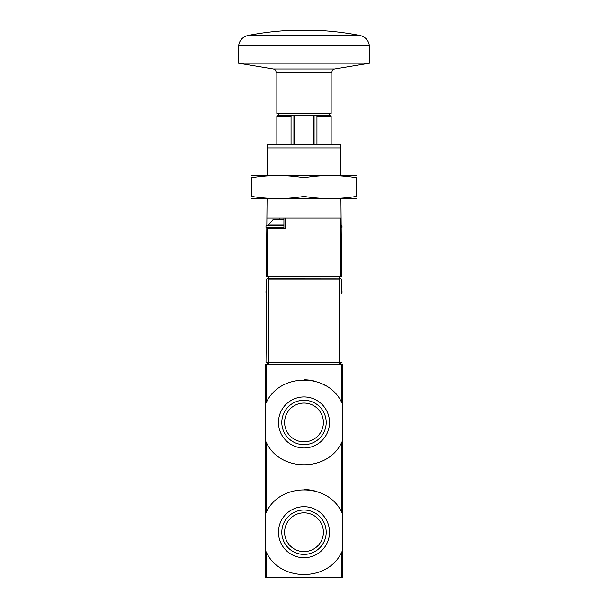 <?xml version="1.0" encoding="UTF-8"?>
<svg xmlns="http://www.w3.org/2000/svg" width="608" height="608" viewBox="0 0 608 608"><rect width="100%" height="100%" fill="white"/><g stroke="black" fill="none" stroke-linecap="round" stroke-linejoin="round"><path stroke-width="0.91" d="M265.795 441.446A42.659 42.659 0 0 0 266.532 442.867C280.349 471.99 327.53 472.142 341.468 442.867L342.205 441.446L342.205 403.484L341.468 402.063C327.651 372.94 280.47 372.788 266.532 402.063L265.795 403.484L265.795 441.446L266.532 442.867L266.532 511.822L265.795 513.243L265.795 551.205L266.532 552.619C280.349 581.75 327.53 581.902 341.468 552.619L342.205 551.205L342.205 513.243L341.468 511.822C327.651 482.699 280.47 482.547 266.532 511.822A42.659 42.659 0 0 0 265.795 513.243M265.217 364.291L342.783 364.291L342.783 577.6L265.217 577.6L265.217 364.291M342.205 403.484A42.659 42.659 0 0 0 341.468 402.063L341.468 364.291M325.918 385.867A42.659 42.659 0 0 0 322.514 384.028M315.423 381.36A42.659 42.659 0 0 0 304.038 379.802M266.532 364.291L266.532 402.063A42.659 42.659 0 0 0 265.795 403.484M329.513 422.469A25.513 25.513 0 0 0 291.24 400.368A25.513 25.513 0 0 0 291.24 444.562A25.513 25.513 0 0 0 329.513 422.469M342.205 513.243A42.659 42.659 0 0 0 341.468 511.822L341.468 442.867M325.918 495.626A42.659 42.659 0 0 0 322.514 493.787M315.423 491.12A42.659 42.659 0 0 0 304.038 489.562M265.795 551.205A42.659 42.659 0 0 0 266.532 552.619L266.532 577.6M329.513 532.22A25.513 25.513 0 0 0 291.24 510.127A25.513 25.513 0 0 0 291.24 554.321A25.513 25.513 0 0 0 329.513 532.22M323.395 422.469A19.395 19.395 0 0 0 294.302 405.673A19.395 19.395 0 0 0 294.302 439.257A19.395 19.395 0 0 0 323.395 422.469M326.192 422.469A22.192 22.192 0 0 0 292.904 403.248A22.192 22.192 0 0 0 292.904 441.689A22.192 22.192 0 0 0 326.192 422.469M323.395 532.22A19.395 19.395 0 0 0 294.302 515.432A19.395 19.395 0 0 0 294.302 549.016A19.395 19.395 0 0 0 323.395 532.22M326.192 532.22A22.192 22.192 0 0 0 292.904 513A22.192 22.192 0 0 0 292.904 551.441A22.192 22.192 0 0 0 326.192 532.22M339.682 276.252L339.682 278.19L340.298 278.19L267.338 278.266L268.774 279.148L268.538 362.353L339.462 362.353L339.226 279.148L268.774 279.148M339.226 279.148L340.662 278.266L341.263 279.148L341.362 290.616M268.538 362.353L266.008 362.353L266.737 279.148L267.338 278.266M341.392 293.687L341.263 279.148M339.462 362.353L341.992 362.353M340.457 362.353L340.457 364.291M267.543 362.353L267.543 364.291M341.232 290.601L342.008 291.376L342.008 292.927L341.232 293.702M315.164 115.497L316.95 116.272L331.147 116.272L330.372 115.497L277.628 115.497L276.853 116.272L276.853 144.385M292.836 115.497L291.05 116.272L291.05 144.385M272.392 228.16L283.921 228.16L283.921 218.074L341.096 218.074L341.605 276.252L266.395 276.252L266.813 228.16L285.555 228.16L285.555 218.074M283.921 218.074L266.904 218.074L267.072 198.687M268.318 276.252L268.318 278.19M340.48 147.957L340.45 144.385L267.55 144.385L267.52 147.957L340.48 147.957L340.723 175.416M267.277 175.416L267.52 147.957M340.928 198.687L341.096 218.074M266.904 218.074L266.844 225.059M369.618 63.171L238.382 63.171L273.304 68.97L334.696 68.97L369.618 63.171L369.368 45.585L238.632 45.585L238.382 63.171M331.147 72.831L276.853 72.831L276.853 113.362L331.147 113.362L331.147 72.831L331.922 72.056L276.078 72.056C275.933 70.323 275.006 69.297 273.304 68.97M293.915 115.497L293.915 144.385M314.085 115.497L314.085 144.385M251.644 198.58L356.356 198.58M356.356 196.407C356.356 199.264 356.356 199.264 356.356 196.407C338.907 199.264 321.45 199.264 304 196.407C286.55 199.264 269.093 199.264 251.644 196.407C251.644 199.264 251.644 199.264 251.644 196.407L251.644 177.688C251.644 174.838 251.644 174.838 251.644 177.688C269.093 174.83 286.55 174.83 304 177.688C321.45 174.83 338.907 174.83 356.356 177.688C356.356 174.838 356.356 174.838 356.356 177.688L356.356 196.407M251.644 175.514L356.356 175.514M304 177.688L304 196.407M274.299 219.237L283.921 219.237L273.364 219.237L268.341 225.059L283.921 225.059L268.341 225.059M266.813 228.16L265.992 227.384L283.921 227.384M341.164 225.834L342.008 225.834L341.156 225.059M342.008 225.834L342.008 227.384L341.187 228.16M341.468 552.619L341.468 577.6M339.104 362.353L339.104 364.291M268.896 362.353L268.896 364.291M342.008 291.376L341.369 291.376M342.008 292.927L341.384 292.927M266.631 291.376L265.992 291.376L266.768 290.601M266.616 292.927L265.992 292.927L266.768 293.702M291.05 116.272L276.853 116.272M316.95 116.272L316.95 144.385M267.71 228.16L267.71 276.252M340.29 218.074L340.29 276.252M279.178 219.237L279.178 218.074M247.965 35.477L360.035 35.477C346.15 32.764 332.135 31.069 317.999 30.4L290.001 30.4C275.865 31.069 261.85 32.764 247.965 35.477C242.66 36.822 239.552 40.189 238.632 45.585M294.69 115.497L294.69 144.385M313.31 115.497L313.31 144.385M283.921 225.834L265.992 225.834L266.768 225.059M342.008 227.384L341.179 227.384M265.992 291.376L265.992 292.927M331.147 116.272L331.147 144.385M360.035 35.477C365.34 36.822 368.448 40.189 369.368 45.585M331.922 72.056C332.067 70.323 332.994 69.297 334.696 68.97M276.078 72.056L276.853 72.831M278.791 113.362L278.791 115.497M329.209 113.362L329.209 115.497M265.992 225.834L265.992 227.384"/></g></svg>
